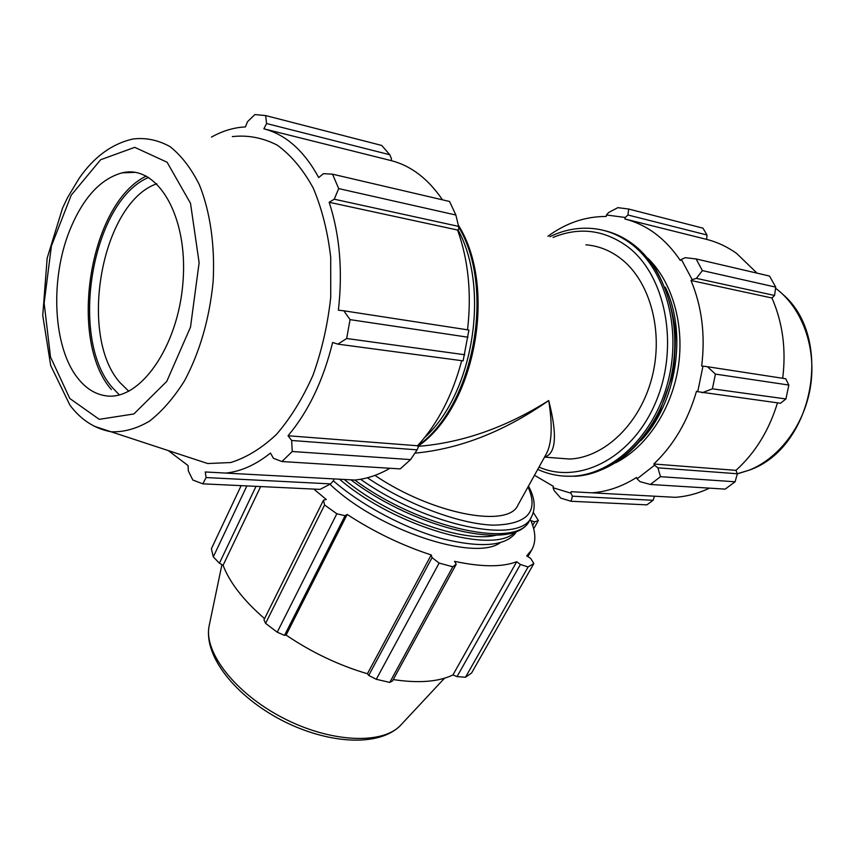 <?xml version="1.0" encoding="UTF-8"?>
<svg xmlns="http://www.w3.org/2000/svg" width="855" height="855" viewBox="0 0 855 855"><rect width="100%" height="100%" fill="white"/><g stroke="black" fill="none" stroke-linecap="round" stroke-linejoin="round"><path stroke-width="1.28" d="M544.592 457.051C556.113 453.791 557.492 434.96 548.707 400.546C552.715 425.929 551.87 443.82 546.163 454.197L517.938 505.102C508.554 528.454 432.512 514.347 374.939 475.401M414.921 453.15C459.862 448.982 504.461 431.444 548.707 400.546C505.882 427.532 462.266 442.805 417.86 446.385M585.899 244.829C598.414 245.813 610 250.365 620.677 258.509C650.153 280.996 663.993 331.826 651.895 377.835C639.946 423.92 604.56 457.468 569.783 459.05L553.58 457.82M640.053 481.686L650.377 484.464L660.477 476.684L657.901 467.824L654.545 465.227L637.093 478.832L640.053 481.686M660.477 476.684L735.108 481.782L737.341 473.755L657.901 467.824M735.108 481.782L725.179 489.124L650.377 484.464M554.211 490.642L560.773 498.112L571.055 501.265L572.444 496.189L570.905 493.164L553.035 487.756L554.211 490.642M571.055 501.265L646.861 504.856L653.113 500.293L572.444 496.189M627.923 214.99L628.703 209.037L617.844 207.647L608.707 212.468L606.441 214.979L625.262 217.48L627.923 214.99L707 235.007L702.96 228.157L628.703 209.037M696.365 278.367L702.383 270.597L696.088 258.937L685.283 257.697L681.35 259.396L692.165 279.649L696.365 278.367L774.555 295.456L775.731 287.13L702.383 270.597M696.088 258.937L769.521 276.058L775.731 287.13M702.083 392.787L712.397 388.833L715.432 374.105L707.427 366.71L702.97 366.154L697.733 391.697L780.53 403.261L785.916 398.943L712.397 388.833M715.432 374.105L788.844 385.049L785.692 378.744L707.427 366.71M788.844 385.049L785.916 398.943M707 235.007L706.658 239.389C717.302 242.083 727.327 246.785 736.7 253.497L757.049 273.151M774.555 295.456L771.937 297.989C782.688 322.538 786.279 349.31 782.699 378.284M777.484 402.855C769.051 430.428 755.221 452.926 735.984 470.346L737.341 473.755M709.479 488.152C698.193 493.485 686.736 496.531 675.129 497.311L654.503 496.199M654.481 496.189L653.113 500.293M606.441 214.979L606.248 216.475C585.504 216.379 566.053 222.973 547.895 236.279M570.905 493.164L571.097 491.7L591.981 492.822C607.232 491.711 622.087 486.602 636.558 477.464L637.093 478.832M654.545 465.227L653.819 463.998L735.984 470.346M702.97 366.154L701.666 366.026C705.461 335.085 701.902 306.571 691 280.493L692.165 279.649M681.35 259.396L680.313 260.454C665.447 238.502 646.957 224.673 624.855 218.966L706.658 239.389M691 280.493L771.937 297.989M534.471 475.284L553.409 486.356L553.035 487.756M653.819 463.998C673.622 445.241 687.848 420.991 696.504 391.269L697.733 391.697M624.855 218.966L625.262 217.48M665.276 287.152C687.719 333.525 676.337 403.656 640.844 440.71M648.037 258.402C672.629 282.46 684.898 325.766 678.122 367.981C671.303 410.208 646.22 447.336 615.664 462.779M313.796 489.081L326.289 499.491L323.468 500.218L263.971 619.843L265.584 623.37L324.59 504.984L323.468 500.218M336.827 513.77L277.223 632.198L284.512 635.393L345.067 515.715L336.827 513.77L324.59 504.984M345.067 515.715L347.173 514.454C374.052 531.938 402.064 545.447 431.219 554.959L432.064 557.642L368.719 675.429L376.286 679.287L439.128 563.06L432.064 557.642M452.808 566.78L389.752 682.418L392.488 680.965L456.217 564.225L452.808 566.78L439.128 563.06M456.217 564.225L454.561 561.35C481.504 567.111 502.227 567.239 516.719 561.714L520.396 564.482L457.04 676.615L465.494 677.256L528.101 566.961L520.396 564.482M533.328 512.487L538.372 520.513L534.685 521.871L530.816 520.556C535.796 531.992 536.138 541.696 531.853 549.68L526.712 555.889L530.656 558.433L533.862 563.509L528.101 566.961M500.239 542.711C474.226 561.917 377.547 529.908 329.934 484.229M246.881 485.918L213.301 556.872L211.377 548.75L241.142 485.64M213.301 556.872L219.414 563.221L256.008 486.345M277.223 632.198L265.584 623.37M389.752 682.418L376.286 679.287M533.862 563.509L471.575 673.024L465.494 677.256M533.691 528.839L538.372 520.513M534.685 521.871L532.686 525.419M264.569 618.635C243.451 600.306 229.621 582.522 223.08 565.294L219.414 563.221M260.657 486.57L223.08 565.294M431.219 554.959L367.415 673.74C338.869 665.34 311.765 652.451 286.094 635.083L284.512 635.393M368.719 675.429L367.415 673.74M347.173 514.454L286.094 635.083M516.719 561.714L452.915 674.969C438.465 681.863 418.576 683.402 393.236 679.575M457.04 676.615L452.915 674.969M495.825 535.251C463.56 543.491 388.544 516.505 344.287 479.473M515.298 531.757C495.109 555.376 395.609 527.3 339.531 479.217M516.837 531.126L516.687 531.393C507.229 545.885 482.84 548.429 443.521 539.024C405.975 529.021 362.082 505.829 333.365 480.852M464.735 354.75L346.67 338.505L350.048 319.631L343.838 310.793L468.903 330.03L463.121 360.863L337.875 344.138L332.638 342.47C323.233 380.528 308.366 411.618 288.039 435.751L291.651 440.475L292.25 451.504L410.571 459.595L400.215 468.903L281.936 461.54L273.45 458.312L270.458 453.075C255.784 464.821 240.907 471.49 225.827 473.082L205.275 471.971L206.087 477.55L202.817 483.834L320.101 489.381L330.586 483.887L206.087 477.55M461.7 360.682C452.445 395.395 437.728 423.749 417.539 445.754L418.266 447.176L417.122 449.837L410.571 459.595M389.955 468.262C378.284 475.027 366.538 478.95 354.718 480.029L333.813 478.907M333.792 478.907L333.589 480.606L330.586 483.887M391.088 160.59L263.853 128.816L266.578 123.547L265.681 115.575L381.715 145.446L389.773 154.723L391.505 158.848L391.088 160.59C411.02 165.699 428.141 178.781 442.473 199.824M455.875 215.022L338.698 188.602L332.531 174.185L449.58 201.481L455.875 215.022L458.59 226.383L458.761 229.001L457.564 230.027C468.39 260.187 471.714 293.447 467.535 329.816L467.664 328.758M346.67 338.505L337.875 344.138M457.564 230.027L329.164 202.282L334.241 199.204L458.59 226.383M338.698 188.602L334.241 199.204M266.578 123.547L389.773 154.723M168.307 450.596L188.057 465.58L188.335 470.881L192.803 480.008L202.817 483.834M187.726 456.976L207.722 463.538L230.732 462.534C246.486 457.639 261.748 448.255 276.507 434.372C290.582 418.063 302.755 398.312 313.037 375.11C321.865 350.443 327.754 324.526 330.725 297.348L330.714 257.408C327.743 231.641 321.886 208.481 313.165 187.918C303.023 169.45 291.053 155.193 277.244 145.136C262.774 137.73 247.8 134.887 232.336 136.608M281.936 461.54L292.25 451.504M343.838 310.793L338.388 310.215C342.834 270.714 339.756 234.74 329.164 202.282M263.853 128.816C285.773 134.492 304.059 150.737 318.712 177.551L323.382 173.672L332.531 174.185M265.681 115.575L254.908 114.57L247.533 121.667L245.438 126.925C233.875 127.481 222.546 130.879 211.452 137.11M350.048 319.631L468.016 337.212M417.122 449.837L291.651 440.475M417.539 445.754L288.039 435.751M148.642 177.391C91.538 201.417 68.817 338.195 112.251 387.465L119.358 394.914M128.795 391.291L119.978 382.602C77.826 335.513 101.382 202.913 156.818 183.739M146.258 176.055C89.262 203.426 67.823 339.948 111.353 389.581M69.704 230.39C49.686 279.938 53.117 347.867 78.04 378.476C85.853 388.32 94.916 394.07 105.24 395.705C139.13 401.871 178.321 347.547 183.013 281.552C188.25 215.524 157.042 163.978 122.009 172.87C100.259 178.962 82.828 198.136 69.704 230.39M458.622 226.853C496.092 289.311 473.221 407.183 417.625 445.936M424.518 437.664C473.061 394.091 490.481 288.883 457.949 229.696M553.067 237.444C579.145 226.714 603.886 229.706 627.271 246.4C665.735 274.915 679.607 346.051 655.903 401.829C632.604 457.853 579.391 484.881 539.013 467.108M537.742 469.395C548.985 474.578 560.912 476.823 573.502 476.139C613.601 473.937 654.449 434.971 668.054 381.49C681.841 328.096 665.382 269.443 631.14 243.835C619.116 234.826 606.12 229.706 592.141 228.477C577.627 227.302 563.53 230.048 549.84 236.717M603.577 230.401C614.061 232.752 623.883 237.38 633.031 244.274C667.263 269.859 683.722 328.438 669.946 381.757C656.351 435.152 615.514 474.065 575.426 476.256L564.621 476.15M528.027 486.912C539.003 511.568 527.535 524.329 493.634 525.162C460.182 524.265 407.888 504.92 367.372 477.785M360.586 479.26C427.447 526.712 520.503 544.966 531.436 517.008C535.893 508.212 534.909 497.909 528.476 486.11M531.436 517.008L529.576 520.321C518.472 549.199 421.301 529.16 354.761 480.029M775.571 288.253C801.755 307.533 816.311 346.532 810.711 385.145C805.1 423.77 780.038 457.692 749.536 470.036L737.299 473.894M401.818 723.971L400.279 725.628C381.79 744.855 330.222 742.546 282.941 717.933C235.574 693.49 203.96 652.686 209.015 626.491L209.475 624.268M94.296 426.26L111 431.764C123.676 432.299 136.49 428.772 149.443 421.184C162.172 411.276 173.896 397.746 184.627 380.614C199.888 351.854 209.389 318.936 213.119 281.872C215.129 245.748 210.223 211.645 199.365 184.766C191.157 168.35 181.41 155.653 170.102 146.665C158.218 140.038 145.863 137.473 133.038 138.991C112.026 143.715 94.082 156.807 79.184 178.268L67.62 197.484L62.575 208.032L47.164 258.146L42.75 315.442L50.691 365.545L69.896 405.099C80.787 419.73 94.488 428.622 111 431.764L207.722 463.538M69.8 398.494L50.509 357.027L44.139 303.108L51.418 245.984L71.222 195.164L100.623 159.746L134.737 147.338L167.088 162.236L190.515 203.319L199.13 262.742L190.505 327.102L166.768 381.405L133.85 413.97L99.244 419.335L69.8 398.494M545.234 455.875L544.678 456.891M458.269 225.036C497.696 287.152 475.284 407.204 417.849 446.363M573.502 476.139L575.426 476.256C610.363 472.762 638.407 451.355 659.558 412.046L671.699 377.621C674.2 367.201 675.439 351.865 675.397 331.601C672.458 307.383 665.468 285.805 654.428 266.867L633.683 244.637L615.482 234.163M529.576 520.321C515.49 552.426 416.471 529.48 350.871 479.826M569.783 459.05L544.55 457.126M591.981 492.822L675.129 497.311M737.341 473.745L749.536 470.036C813.522 447.817 834.384 337.928 782.603 294.131M444.504 678.207L400.279 725.628C378.786 747.206 327.967 744.117 281.723 720.273C235.595 696.237 203.768 656.49 209.015 626.491L221.926 564.642M531.853 549.68L527.898 556.658M354.718 480.029L225.827 473.082M122.009 172.87L134.812 172.357"/></g></svg>
